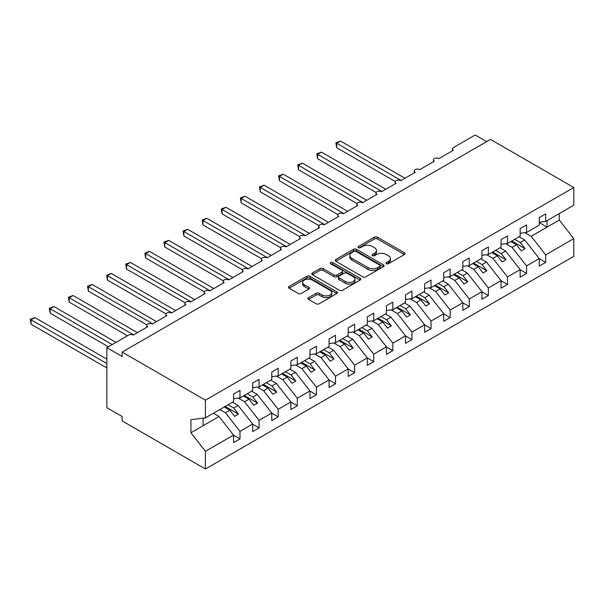 <?xml version="1.0" encoding="UTF-8"?>
<svg xmlns="http://www.w3.org/2000/svg" width="604" height="604" viewBox="0 0 604 604"><rect width="100%" height="100%" fill="white"/><g stroke="black" fill="none" stroke-linecap="round" stroke-linejoin="round"><path stroke-width="0.91" d="M386.379 263.729A1.487 0.861 0 0 0 388.478 263.729L404.416 254.526A2.122 1.223 0 0 0 405.035 253.657A2.122 1.223 0 0 0 404.416 252.789L377.409 237.198A2.122 1.223 0 0 0 374.412 237.198L358.474 246.402A1.487 0.861 0 0 0 358.036 247.006A1.487 0.861 0 0 0 358.474 247.617A1.487 0.861 0 0 0 360.573 247.617L362.634 246.424A6.787 3.918 0 0 1 372.238 246.424L374.488 247.723A6.787 3.918 0 0 1 376.473 250.494A6.787 3.918 0 0 1 374.488 253.265L372.426 254.458A1.487 0.861 0 0 0 371.988 255.062A1.487 0.861 0 0 0 372.426 255.673A1.487 0.861 0 0 0 374.525 255.673L376.586 254.48A6.787 3.918 0 0 1 386.19 254.48L388.44 255.779A6.787 3.918 0 0 1 390.426 258.55A6.787 3.918 0 0 1 388.44 261.321L386.379 262.513A1.487 0.861 0 0 0 385.941 263.118A1.487 0.861 0 0 0 386.379 263.729L386.379 262.513M308.546 297.659A2.122 1.223 0 0 0 307.927 298.527A2.122 1.223 0 0 0 308.546 299.395L316.126 303.767A2.122 1.223 0 0 0 319.123 303.767L336.828 293.544A2.122 1.223 0 0 0 337.447 292.676A2.122 1.223 0 0 0 336.828 291.815L309.822 276.224A2.122 1.223 0 0 0 306.824 276.224L289.12 286.439A2.122 1.223 0 0 0 288.501 287.308A2.122 1.223 0 0 0 289.12 288.176L298.27 293.461A2.122 1.223 0 0 0 301.275 293.461L308.848 289.082A2.122 1.223 0 0 0 309.467 288.221A2.122 1.223 0 0 0 308.848 287.353L304.31 284.733A5.678 3.277 0 0 1 302.649 282.415A5.678 3.277 0 0 1 306.152 279.388A5.678 3.277 0 0 1 312.336 280.097L330.116 290.365A5.678 3.277 0 0 1 331.777 292.676A5.678 3.277 0 0 1 328.274 295.703A5.678 3.277 0 0 1 322.091 294.994L319.123 293.287A2.122 1.223 0 0 0 316.126 293.287L308.546 297.659L308.546 299.395M539.259 222.234L545.676 221.434L573.8 205.194L573.8 187.504L490.501 139.411L122.136 352.079L122.136 356.488L106.855 347.67L128.629 335.092A3.239 1.872 0 0 1 133.22 335.092L147.738 326.711A3.239 1.872 0 0 1 146.787 325.382A3.239 1.872 0 0 1 148.788 323.653A3.239 1.872 0 0 1 152.321 324.061L166.847 315.681A3.239 1.872 0 0 1 165.896 314.352A3.239 1.872 0 0 1 167.897 312.623A3.239 1.872 0 0 1 171.43 313.031L185.949 304.65A3.239 1.872 0 0 1 184.998 303.321A3.239 1.872 0 0 1 187.006 301.592A3.239 1.872 0 0 1 190.539 302L205.058 293.619A3.239 1.872 0 0 1 204.107 292.291A3.239 1.872 0 0 1 206.107 290.562A3.239 1.872 0 0 1 209.641 290.969L224.159 282.589A3.239 1.872 0 0 1 223.216 281.26A3.239 1.872 0 0 1 225.216 279.531A3.239 1.872 0 0 1 228.75 279.939L243.269 271.558A3.239 1.872 0 0 1 242.317 270.23A3.239 1.872 0 0 1 244.318 268.501A3.239 1.872 0 0 1 247.851 268.908L262.378 260.528A3.239 1.872 0 0 1 261.426 259.199A3.239 1.872 0 0 1 263.427 257.47A3.239 1.872 0 0 1 266.96 257.878L281.479 249.49A3.239 1.872 0 0 1 280.528 248.168A3.239 1.872 0 0 1 282.529 246.44A3.239 1.872 0 0 1 286.062 246.847L300.588 238.459A3.239 1.872 0 0 1 299.637 237.138A3.239 1.872 0 0 1 301.638 235.409A3.239 1.872 0 0 1 305.171 235.817L319.69 227.429A3.239 1.872 0 0 1 318.738 226.107A3.239 1.872 0 0 1 320.747 224.378A3.239 1.872 0 0 1 324.28 224.786L338.799 216.398A3.239 1.872 0 0 1 337.847 215.077A3.239 1.872 0 0 1 339.848 213.348A3.239 1.872 0 0 1 343.382 213.756L357.9 205.368A3.239 1.872 0 0 1 356.956 204.046A3.239 1.872 0 0 1 358.957 202.317A3.239 1.872 0 0 1 362.491 202.725L377.009 194.337A3.239 1.872 0 0 1 376.058 193.016A3.239 1.872 0 0 1 378.059 191.287A3.239 1.872 0 0 1 381.592 191.695L396.118 183.306A3.239 1.872 0 0 1 395.167 181.985A3.239 1.872 0 0 1 397.168 180.256A3.239 1.872 0 0 1 400.701 180.664L415.22 172.276A3.239 1.872 0 0 1 414.269 170.955A3.239 1.872 0 0 1 416.269 169.226A3.239 1.872 0 0 1 419.81 169.633L434.329 161.245A3.239 1.872 0 0 1 433.378 159.924A3.239 1.872 0 0 1 435.378 158.195A3.239 1.872 0 0 1 438.912 158.603L453.43 150.215A3.239 1.872 180 0 1 452.487 148.894A3.239 1.872 180 0 1 453.43 147.572L475.212 134.994L486.681 141.615M573.8 187.504L205.436 400.173L122.136 352.079M362.785 276.828A2.122 1.223 0 0 0 365.782 276.828L383.487 266.606A2.122 1.223 0 0 0 384.106 265.737A2.122 1.223 0 0 0 383.487 264.877L356.481 249.286A2.122 1.223 0 0 0 353.483 249.286L335.779 259.501A2.122 1.223 0 0 0 335.16 260.369A2.122 1.223 0 0 0 335.779 261.238L362.785 276.828M331.196 264.046A1.487 0.861 0 0 1 332.706 264.258L332.706 262.491L360.158 278.346A2.122 1.223 0 0 1 360.777 279.207A2.122 1.223 0 0 1 360.158 280.075L342.453 290.298A2.122 1.223 0 0 1 339.456 290.298L312.449 274.707L312.449 272.97A2.122 1.223 0 0 0 311.83 273.839A2.122 1.223 0 0 0 312.449 274.707M312.449 272.97L320.022 268.599A2.122 1.223 0 0 1 323.027 268.599L333.982 274.926A2.122 1.223 0 0 0 336.979 274.926L342.007 272.019A2.122 1.223 0 0 0 342.627 271.151A2.122 1.223 0 0 0 342.007 270.29L330.599 263.706A1.487 0.861 0 0 1 330.169 263.095A1.487 0.861 0 0 1 331.083 262.31A1.487 0.861 0 0 1 332.706 262.491M205.436 400.173L205.436 417.862L233.559 401.63L233.559 394.087L239.984 390.38L239.984 397.923L233.559 398.723M239.984 397.923L252.668 390.599L252.668 383.057L259.086 379.35L259.086 386.892L252.668 387.692M259.086 386.892L271.777 379.569L271.777 372.019L278.195 368.319L278.195 375.862L271.777 376.662M278.195 375.862L290.879 368.538L290.879 360.988L297.296 357.289L297.296 364.831L290.879 365.631M297.296 364.831L309.988 357.508L309.988 349.958L316.405 346.258L316.405 353.801L309.988 354.601M316.405 353.801L329.089 346.477L329.089 338.927L335.514 335.228L335.514 342.77L329.089 343.57M335.514 342.77L348.198 335.447L348.198 327.897L354.616 324.197L354.616 331.739L348.198 332.54M354.616 331.739L367.3 324.416L367.3 316.866L373.725 313.159L373.725 320.709L367.3 321.509M373.725 320.709L386.409 313.385L386.409 305.835L392.826 302.128L392.826 309.678L386.409 310.479M392.826 309.678L405.518 302.355L405.518 294.805L411.936 291.098L411.936 298.648L405.518 299.448M411.936 298.648L424.62 291.324L424.62 283.774L431.037 280.067L431.037 287.617L424.62 288.418M431.037 287.617L443.729 280.294L443.729 272.744L450.146 269.037L450.146 276.587L443.729 277.387M450.146 276.587L462.83 269.263L462.83 261.713L469.255 258.006L469.255 265.556L462.83 266.356M469.255 265.556L481.939 258.233L481.939 250.683L488.357 246.976L488.357 254.526L481.939 255.326M488.357 254.526L501.048 247.202L501.048 239.652L507.466 235.945L507.466 243.495L501.048 244.295M507.466 243.495L520.15 236.172L520.15 228.622L526.567 224.914L526.567 232.464L520.15 233.265M233.559 435.205L239.984 438.912L239.984 431.369L252.668 424.046L238.15 405.465L232.532 402.226M219.841 409.55L225.458 412.789L239.984 431.369M252.668 424.174L259.086 427.881L259.086 420.339L271.777 413.015L257.251 394.435L251.634 391.196M238.286 398.134L244.567 401.758L259.086 420.339M271.777 413.144L278.195 416.851L278.195 409.308L290.879 401.985L276.36 383.404L270.743 380.165M257.387 387.104L263.676 390.728L278.195 409.308M290.879 402.113L297.296 405.82L297.296 398.278L309.988 390.954L295.462 372.374L289.844 369.135M276.496 376.073L282.778 379.697L297.296 398.278M309.988 391.082L316.405 394.789L316.405 387.247L329.089 379.924L314.571 361.343L308.954 358.104M295.605 365.043L301.887 368.666L316.405 387.247M329.089 380.052L335.514 383.759L335.514 376.216L348.198 368.893L333.68 350.312L328.063 347.073M314.707 354.012L320.988 357.636L335.514 376.216M348.198 369.021L354.616 372.728L354.616 365.186L367.3 357.862L352.781 339.282L347.164 336.043M333.816 342.981L340.097 346.605L354.616 365.186M367.3 357.991L373.725 361.698L373.725 354.155L386.409 346.832L371.89 328.251L366.273 325.012M352.917 331.951L359.206 335.575L373.725 354.155M386.409 346.96L392.826 350.667L392.826 343.125L405.518 335.801L390.992 317.221L385.375 313.982M372.026 320.92L378.308 324.544L392.826 343.125M405.518 335.93L411.936 339.637L411.936 332.094L424.62 324.771L410.101 306.19L404.484 302.951M391.128 309.89L397.417 313.514L411.936 332.094M424.62 324.899L431.037 328.606L431.037 321.064L443.729 313.74L429.21 295.16L423.593 291.921M410.237 298.859L416.518 302.483L431.037 321.064M443.729 313.869L450.146 317.576L450.146 310.033L462.83 302.71L448.311 284.129L442.694 280.89M429.346 287.829L435.627 291.453L450.146 310.033M462.83 302.838L469.255 306.545L469.255 299.003L481.939 291.679L467.421 273.099L461.803 269.86M448.447 276.798L454.729 280.422L469.255 299.003M481.939 291.808L488.357 295.515L488.357 287.972L501.048 280.641L486.522 262.068L480.905 258.829M467.556 265.768L473.838 269.392L488.357 287.972M501.048 280.777L507.466 284.484L507.466 276.942L520.15 269.611L505.631 251.037L500.014 247.799M486.658 254.737L492.947 258.361L507.466 276.942M520.15 269.746L526.567 273.453L526.567 265.911L539.259 258.58L539.259 266.13L545.676 262.423L545.676 254.88L573.8 238.64L573.8 256.33L205.436 469.006L122.136 420.913L122.136 416.496L106.855 407.677L106.855 347.67M505.767 243.706L512.049 247.33L526.567 265.911M545.676 221.434L545.676 213.884L539.259 217.591L539.259 225.141L526.567 232.464M539.259 258.716L545.676 262.423M524.876 232.676L531.158 236.3L545.676 254.88M205.436 417.862L190.917 419.674L190.917 432.736L219.041 416.496L213.423 413.257M219.041 416.496L233.559 435.076L233.559 442.619L239.984 438.912M259.086 427.881L252.668 431.588L252.668 424.046M278.195 416.851L271.777 420.558L271.777 413.015M297.296 405.82L290.879 409.527L290.879 401.985M316.405 394.789L309.988 398.497L309.988 390.954M335.514 383.759L329.089 387.466L329.089 379.924M354.616 372.728L348.198 376.435L348.198 368.893M373.725 361.698L367.3 365.405L367.3 357.862M392.826 350.667L386.409 354.374L386.409 346.832M411.936 339.637L405.518 343.344L405.518 335.801M431.037 328.606L424.62 332.313L424.62 324.771M450.146 317.576L443.729 321.283L443.729 313.74M469.255 306.545L462.83 310.252L462.83 302.71M488.357 295.515L481.939 299.222L481.939 291.679M507.466 284.484L501.048 288.191L501.048 280.641M526.567 273.453L520.15 277.161L520.15 269.611M190.917 432.736L205.436 451.309L233.559 435.076M205.436 451.309L205.436 469.006M225.458 412.789L229.898 410.237L234.669 416.345L238.489 414.14L233.718 408.025L238.15 405.465M224.273 406.99L229.898 410.237M228.101 404.786L233.718 408.025M244.567 401.758L248.999 399.199L253.778 405.314L257.598 403.11L252.819 396.994L257.251 394.435M243.382 395.96L248.999 399.199M247.202 393.755L252.819 396.994M263.676 390.728L268.108 388.168L272.88 394.284L276.707 392.079L271.928 385.964L276.36 383.404M262.491 384.929L268.108 388.168M266.311 382.725L271.928 385.964M282.778 379.697L287.21 377.138L291.989 383.253L295.809 381.048L291.03 374.933L295.462 372.374M281.592 373.899L287.21 377.138M285.413 371.694L291.03 374.933M301.887 368.666L306.319 366.107L311.098 372.223L314.918 370.018L310.139 363.902L314.571 361.343M300.701 362.868L306.319 366.107M304.522 360.663L310.139 363.902M320.988 357.636L325.42 355.077L330.199 361.192L334.02 358.987L329.248 352.872L333.68 350.312M319.803 351.838L325.42 355.077M323.631 349.633L329.248 352.872M340.097 346.605L344.529 344.046L349.308 350.161L353.129 347.957L348.349 341.841L352.781 339.282M338.912 340.807L344.529 344.046M342.732 338.602L348.349 341.841M359.206 335.575L363.638 333.015L368.41 339.131L372.23 336.926L367.459 330.811L371.89 328.251M358.021 329.776L363.638 333.015M361.841 327.572L367.459 330.811M378.308 324.544L382.74 321.985L387.519 328.1L391.339 325.896L386.56 319.78L390.992 317.221M377.123 318.746L382.74 321.985M380.943 316.541L386.56 319.78M397.417 313.514L401.849 310.954L406.628 317.07L410.448 314.865L405.669 308.75L410.101 306.19M396.232 307.715L401.849 310.954M400.052 305.511L405.669 308.75M416.518 302.483L420.95 299.924L425.729 306.039L429.55 303.835L424.771 297.719L429.21 295.16M415.333 296.685L420.95 299.924M419.153 294.48L424.771 297.719M435.627 291.453L440.059 288.893L444.838 295.009L448.659 292.804L443.88 286.689L448.311 284.129M434.442 285.654L440.059 288.893M438.262 283.45L443.88 286.689M454.729 280.422L459.168 277.863L463.94 283.978L467.76 281.774L462.989 275.658L467.421 273.099M453.544 274.624L459.168 277.863M457.371 272.419L462.989 275.658M473.838 269.392L478.27 266.832L483.049 272.948L486.869 270.743L482.09 264.627L486.522 262.068M472.653 263.593L478.27 266.832M476.473 261.389L482.09 264.627M492.947 258.361L497.379 255.802L502.151 261.917L505.978 259.712L501.199 253.597L505.631 251.037M491.762 252.563L497.379 255.802M495.582 250.35L501.199 253.597M512.049 247.33L516.48 244.771L521.26 250.887L525.08 248.682L520.301 242.566L524.733 240.007L539.259 258.58M510.863 241.532L516.48 244.771M514.683 239.32L520.301 242.566M524.733 240.007L519.115 236.768M531.158 236.3L559.281 220.067L573.8 238.64M539.259 222.627L547.05 227.127L547.05 220.634M559.281 213.574L559.281 220.067M203.148 425.677L203.148 418.149M511.784 241.004L525.08 248.682M492.675 252.034L505.978 259.712M473.574 263.065L486.869 270.743M454.465 274.095L467.76 281.774M435.356 285.126L448.659 292.804M416.254 296.156L429.55 303.835M397.145 307.187L410.448 314.865M378.044 318.217L391.339 325.896M358.935 329.248L372.23 336.926M339.826 340.279L353.129 347.957M320.724 351.309L334.02 358.987M301.615 362.34L314.918 370.018M282.513 373.37L295.809 381.048M263.404 384.401L276.707 392.079M244.303 395.431L257.598 403.11M225.194 406.462L238.489 414.14M386.968 263.933L388.44 263.087A6.787 3.918 0 0 0 390.426 260.316L390.426 258.55M376.473 250.494L376.473 252.261A6.787 3.918 0 0 1 374.488 255.031L373.015 255.877M404.386 254.541L377.409 238.965A2.122 1.223 0 0 0 374.412 238.965L359.063 247.829M383.457 266.621L356.481 251.045A2.122 1.223 0 0 0 353.483 251.045L335.809 261.253M379.735 266.349A1.487 0.861 0 0 0 380.173 265.737A1.487 0.861 0 0 0 379.735 265.133L356.035 251.445A1.487 0.861 0 0 0 353.929 251.445L351.755 252.706A6.787 3.918 0 0 0 349.769 255.477A6.787 3.918 0 0 0 351.755 258.248L367.957 267.602A6.787 3.918 0 0 0 377.56 267.602L379.735 266.349L379.735 268.108A1.487 0.861 0 0 0 380.173 267.504L380.173 265.737M349.769 255.477L349.769 257.244A6.787 3.918 0 0 0 351.755 260.014L351.755 258.248M379.735 268.108L377.56 269.369A6.787 3.918 0 0 1 367.957 269.369L351.755 260.014M312.479 274.722L320.022 270.365L320.022 268.599M342.627 271.151L342.627 272.917A2.122 1.223 0 0 1 342.007 273.786L336.979 276.685A2.122 1.223 0 0 1 333.982 276.685L323.027 270.365A2.122 1.223 0 0 0 320.022 270.365M332.706 264.258L360.127 280.09M345.345 281.487A5.678 3.277 0 0 0 351.528 282.196A5.678 3.277 0 0 0 355.031 279.169A5.678 3.277 0 0 0 353.37 276.851L347.104 273.234A2.122 1.223 0 0 0 344.106 273.234L339.078 276.134A2.122 1.223 0 0 0 338.459 277.002A2.122 1.223 0 0 0 339.078 277.87L345.345 281.487L345.345 283.246A5.678 3.277 0 0 0 351.528 283.956A5.678 3.277 0 0 0 355.031 280.928L355.031 279.169M338.459 277.002L338.459 278.769A2.122 1.223 0 0 0 339.078 279.629L339.078 277.87M345.345 283.246L339.078 279.629M331.777 292.676L331.777 294.442A5.678 3.277 0 0 1 328.274 297.47A5.678 3.277 0 0 1 322.091 296.76L319.123 295.046A2.122 1.223 0 0 0 316.126 295.046L308.576 299.41M302.649 282.415L302.649 284.182A5.678 3.277 0 0 0 304.31 286.5L304.31 284.733M308.848 287.353L308.848 289.082L304.31 286.5M336.798 293.559L309.822 277.983A2.122 1.223 0 0 0 306.824 277.983L289.15 288.191M335.892 142.808L336.738 143.291L336.738 147.701L335.892 142.808L340.558 141.087L336.738 143.291L401.079 180.445M336.738 147.701L395.273 181.502M340.558 141.087L404.906 178.233M316.79 153.839L317.628 154.322L317.628 158.731L316.79 153.839L321.449 152.117L317.628 154.322L381.977 191.476M317.628 158.731L376.171 192.533M321.449 152.117L385.797 189.263M297.681 164.869L298.519 165.353L298.519 169.762L297.681 164.869L302.34 163.148L298.519 165.353L362.868 202.506M298.519 169.762L357.062 203.563M302.34 163.148L366.688 200.294M278.58 175.9L279.418 176.383L279.418 180.792L278.58 175.9L283.238 174.178L279.418 176.383L343.767 213.537M279.418 180.792L337.961 214.594M283.238 174.178L347.587 211.324M259.471 186.93L260.309 187.414L260.309 191.823L259.471 186.93L264.129 185.209L260.309 187.414L324.658 224.567M260.309 191.823L318.852 225.624M264.129 185.209L328.478 222.355M240.362 197.961L241.207 198.444L241.207 202.853L240.362 197.961L245.028 196.24L241.207 198.444L305.556 235.598M241.207 202.853L299.743 236.655M245.028 196.24L309.376 233.386M221.26 208.992L222.098 209.475L222.098 213.884L221.26 208.992L225.919 207.27L222.098 209.475L286.447 246.628M222.098 213.884L280.641 247.685M225.919 207.27L290.267 244.416M202.151 220.022L202.989 220.505L202.989 224.914L202.151 220.022L206.817 218.301L202.989 220.505L267.338 257.659M202.989 224.914L261.532 258.716M206.817 218.301L271.166 255.447M183.05 231.053L183.888 231.536L183.888 235.945L183.05 231.053L187.708 229.331L183.888 231.536L248.236 268.689M183.888 235.945L242.431 269.746M187.708 229.331L252.057 266.485M163.941 242.083L164.779 242.566L164.779 246.976L163.941 242.083L168.599 240.362L164.779 242.566L229.127 279.72M164.779 246.976L223.321 280.777M168.599 240.362L232.948 277.515M144.832 253.114L145.677 253.597L145.677 258.014L144.832 253.114L149.498 251.392L145.677 253.597L210.026 290.751M145.677 258.014L204.22 291.808M149.498 251.392L213.846 288.546M125.73 264.144L126.568 264.627L126.568 269.044L125.73 264.144L130.388 262.423L126.568 264.627L190.917 301.781M126.568 269.044L185.111 302.838M130.388 262.423L194.737 299.576M106.621 275.175L107.467 275.658L107.467 280.075L106.621 275.175L111.287 273.453L107.467 275.658L171.808 312.812M107.467 280.075L166.002 313.869M111.287 273.453L175.636 310.607M87.52 286.205L88.358 286.689L88.358 291.105L87.52 286.205L92.178 284.484L88.358 286.689L152.706 323.842M88.358 291.105L146.9 324.899M92.178 284.484L156.527 321.638M68.411 297.236L69.249 297.719L69.249 302.136L68.411 297.236L73.076 295.515L69.249 297.719L133.597 334.873M69.249 302.136L127.489 335.756M73.076 295.515L137.418 332.668M49.309 308.267L50.147 308.75L50.147 313.166L49.309 308.267L53.967 306.545L50.147 308.75L112.201 344.582M50.147 313.166L108.38 346.787M53.967 306.545L116.021 342.37M30.2 319.297L31.038 319.78L31.038 324.197L30.2 319.297L34.858 317.576L31.038 319.78L106.855 363.555M31.038 324.197L106.855 367.964M34.858 317.576L106.855 359.138M388.44 263.087L388.44 261.321M372.426 255.673L372.426 254.458M374.488 255.031L374.488 253.265M358.474 247.617L358.474 246.402M374.412 238.965L374.412 237.198M377.409 238.965L377.409 237.198M404.416 254.526L404.416 252.789M335.779 261.238L335.779 259.501M353.483 251.045L353.483 249.286M356.481 251.045L356.481 249.286M383.487 266.606L383.487 264.877M367.957 269.369L367.957 267.602M377.56 269.369L377.56 267.602M323.027 270.365L323.027 268.599M333.982 276.685L333.982 274.926M336.979 276.685L336.979 274.926M342.007 273.786L342.007 272.019M360.158 280.075L360.158 278.346M316.126 295.046L316.126 293.287M319.123 295.046L319.123 293.287M322.091 296.76L322.091 294.994M289.12 288.176L289.12 286.439M306.824 277.983L306.824 276.224M309.822 277.983L309.822 276.224M336.828 293.544L336.828 291.815M433.378 161.797L433.378 159.924M452.487 150.766L452.487 148.894M414.269 172.827L414.269 170.955M395.167 183.858L395.167 181.985M376.058 194.888L376.058 193.016M356.956 205.919L356.956 204.046M337.847 216.949L337.847 215.077M318.738 227.98L318.738 226.107M299.637 239.01L299.637 237.138M280.528 250.041L280.528 248.168M261.426 261.071L261.426 259.199M242.317 272.102L242.317 270.23M223.216 283.133L223.216 281.26M204.107 294.163L204.107 292.291M184.998 305.194L184.998 303.321M165.896 316.224L165.896 314.352M146.787 327.255L146.787 325.382"/></g></svg>
